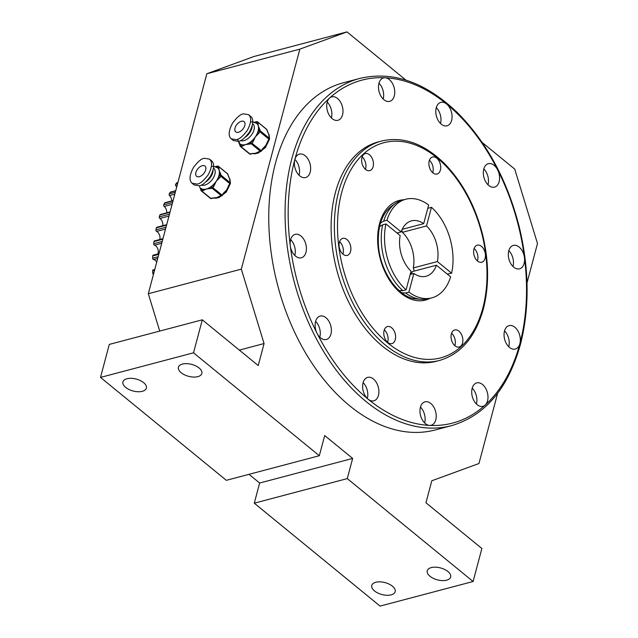<?xml version="1.0" encoding="UTF-8"?>
<svg xmlns="http://www.w3.org/2000/svg" width="638" height="638" viewBox="0 0 638 638"><rect width="100%" height="100%" fill="white"/><g stroke="black" fill="none" stroke-linecap="round" stroke-linejoin="round"><path stroke-width="0.96" d="M405.928 80.109L346.992 31.9L299.852 49.142L241.316 269.14L264.068 343.555L258.215 365.55L202.302 319.813L109.289 344.416L100.509 377.409L226.323 480.318L319.327 455.723L324.694 435.563L352.654 458.427L259.642 483.022L254.275 503.191L380.089 606.1L473.093 581.505L481.873 548.505L425.961 502.768L431.814 480.765L478.955 463.523L497.648 393.255M374.498 590.932A12.122 6.165 -165.1 0 0 386.819 595.27A12.122 6.165 -165.1 0 0 395.185 591.673A12.122 6.165 -165.1 0 0 385.057 582.606A12.122 6.165 -165.1 0 0 371.763 585.445A12.122 6.165 -165.1 0 0 374.498 590.932M429.98 576.258A12.122 6.165 -165.1 0 0 442.293 580.596A12.122 6.165 -165.1 0 0 450.659 577.007A12.122 6.165 -165.1 0 0 440.539 567.932A12.122 6.165 -165.1 0 0 427.245 570.771A12.122 6.165 -165.1 0 0 429.98 576.258M352.654 458.427L347.287 478.596L473.093 581.505M347.287 478.596L254.275 503.191M526.996 282.961L537.491 243.533L514.738 169.11L482.184 142.481M346.992 31.9L253.988 56.495L206.84 73.745L148.311 293.735L159.723 331.074M299.852 49.142L206.84 73.745M241.316 269.14L148.311 293.735M264.068 343.555L239.322 350.103M202.302 319.813L193.521 352.814L100.509 377.409M181.16 372.728A12.122 6.165 -165.1 0 0 193.474 377.066A12.122 6.165 -165.1 0 0 201.839 373.469A12.122 6.165 -165.1 0 0 191.719 364.402A12.122 6.165 -165.1 0 0 178.417 367.241A12.122 6.165 -165.1 0 0 181.16 372.728M125.678 387.402A12.122 6.165 -165.1 0 0 137.999 391.74A12.122 6.165 -165.1 0 0 146.365 388.143A12.122 6.165 -165.1 0 0 136.237 379.068A12.122 6.165 -165.1 0 0 122.943 381.915A12.122 6.165 -165.1 0 0 125.678 387.402M193.521 352.814L319.327 455.723M249.003 474.321L259.642 483.022M343.491 82.733A179.565 115.422 75.2 0 0 277.817 285.848A179.565 115.422 75.2 0 0 435.315 429.932L451.632 425.618A179.565 115.422 -104.8 0 1 294.134 281.525A179.565 115.422 -104.8 0 1 359.808 78.418L343.491 82.733M519.882 343.635A12.122 7.792 75.2 0 0 517.793 330.723A12.122 7.792 75.2 0 0 509.092 325.627A12.122 7.792 75.2 0 0 504.658 339.336A12.122 7.792 75.2 0 0 515.289 349.058A12.122 7.792 75.2 0 0 519.882 343.635A177.364 114.011 75.2 0 0 524.436 257.513A12.122 7.792 75.2 0 0 513.343 245.391A12.122 7.792 75.2 0 0 508.909 259.1A12.122 7.792 75.2 0 0 519.539 268.821A12.122 7.792 75.2 0 0 524.125 263.398A12.122 7.792 75.2 0 0 524.436 257.513A177.364 114.011 75.2 0 0 497.624 169.804A12.122 7.792 75.2 0 0 488.357 163.679A12.122 7.792 75.2 0 0 483.923 177.38A12.122 7.792 75.2 0 0 494.554 187.109A12.122 7.792 75.2 0 0 499.139 181.678A12.122 7.792 75.2 0 0 497.624 169.804A177.364 114.011 75.2 0 0 446.616 104.01A12.122 7.792 75.2 0 0 440.834 102.375A12.122 7.792 75.2 0 0 436.408 116.084A12.122 7.792 75.2 0 0 447.031 125.806A12.122 7.792 75.2 0 0 451.624 120.383A12.122 7.792 75.2 0 0 446.616 104.01A177.364 114.011 75.2 0 0 385.097 77.756A12.122 7.792 75.2 0 0 383.518 77.916A12.122 7.792 75.2 0 0 379.084 91.625A12.122 7.792 75.2 0 0 389.714 101.346A12.122 7.792 75.2 0 0 394.3 95.923A12.122 7.792 75.2 0 0 385.097 77.756A177.364 114.011 75.2 0 0 329.535 98.085A12.122 7.792 75.2 0 0 327.908 112.408A12.122 7.792 75.2 0 0 337.949 120.287A12.122 7.792 75.2 0 0 342.534 114.864A12.122 7.792 75.2 0 0 340.445 101.952A12.122 7.792 75.2 0 0 331.752 96.856A12.122 7.792 75.2 0 0 329.535 98.085A177.364 114.011 75.2 0 0 294.82 159.54A12.122 7.792 75.2 0 0 296.909 172.451A12.122 7.792 75.2 0 0 305.61 177.547A12.122 7.792 75.2 0 0 310.204 172.116A12.122 7.792 75.2 0 0 308.106 159.213A12.122 7.792 75.2 0 0 299.413 154.117A12.122 7.792 75.2 0 0 294.82 159.54A177.364 114.011 75.2 0 0 290.266 245.662A12.122 7.792 75.2 0 0 301.367 257.784A12.122 7.792 75.2 0 0 305.953 252.353A12.122 7.792 75.2 0 0 303.863 239.449A12.122 7.792 75.2 0 0 295.171 234.353A12.122 7.792 75.2 0 0 290.266 245.662A177.364 114.011 75.2 0 0 317.078 333.371A12.122 7.792 75.2 0 0 326.345 339.496A12.122 7.792 75.2 0 0 330.939 334.073A12.122 7.792 75.2 0 0 328.849 321.161A12.122 7.792 75.2 0 0 320.148 316.065A12.122 7.792 75.2 0 0 317.078 333.371A177.364 114.011 75.2 0 0 368.086 399.165A12.122 7.792 75.2 0 0 373.868 400.8A12.122 7.792 75.2 0 0 378.454 395.369A12.122 7.792 75.2 0 0 376.364 382.465A12.122 7.792 75.2 0 0 367.671 377.369A12.122 7.792 75.2 0 0 362.623 386.78A12.122 7.792 75.2 0 0 368.086 399.165A177.364 114.011 75.2 0 0 429.613 425.418A12.122 7.792 75.2 0 0 431.184 425.259A12.122 7.792 75.2 0 0 435.778 419.828A12.122 7.792 75.2 0 0 433.688 406.924A12.122 7.792 75.2 0 0 424.988 401.828A12.122 7.792 75.2 0 0 420.282 414.341A12.122 7.792 75.2 0 0 429.613 425.418A177.364 114.011 75.2 0 0 485.167 405.09A12.122 7.792 75.2 0 0 487.544 400.895A12.122 7.792 75.2 0 0 485.454 387.984A12.122 7.792 75.2 0 0 476.753 382.888A12.122 7.792 75.2 0 0 472.319 396.597A12.122 7.792 75.2 0 0 482.95 406.318A12.122 7.792 75.2 0 0 485.167 405.09A177.364 114.011 75.2 0 0 519.882 343.635M378.342 141.891A113.468 72.939 75.2 0 0 336.84 270.233A113.468 72.939 75.2 0 0 436.36 361.283L439.622 360.422A113.468 72.939 -104.8 0 1 340.102 269.372A113.468 72.939 -104.8 0 1 381.604 141.022L378.342 141.891M485.111 258.27A8.812 5.662 75.2 0 0 483.588 248.884A8.812 5.662 75.2 0 0 477.264 245.175A8.812 5.662 75.2 0 0 474.042 255.144A8.812 5.662 75.2 0 0 481.77 262.218A8.812 5.662 75.2 0 0 485.111 258.27M462.55 343.061A8.812 5.662 75.2 0 0 461.027 333.674A8.812 5.662 75.2 0 0 454.703 329.966A8.812 5.662 75.2 0 0 451.481 339.934A8.812 5.662 75.2 0 0 459.208 347.008A8.812 5.662 75.2 0 0 462.55 343.061M395.281 339.655A8.812 5.662 75.2 0 0 393.758 330.269A8.812 5.662 75.2 0 0 387.433 326.56A8.812 5.662 75.2 0 0 384.212 336.529A8.812 5.662 75.2 0 0 391.939 343.603A8.812 5.662 75.2 0 0 395.281 339.655M350.565 251.46A8.812 5.662 75.2 0 0 349.05 242.073A8.812 5.662 75.2 0 0 342.726 238.365A8.812 5.662 75.2 0 0 339.504 248.334A8.812 5.662 75.2 0 0 347.231 255.407A8.812 5.662 75.2 0 0 350.565 251.46M373.126 166.67A8.812 5.662 75.2 0 0 371.611 157.283A8.812 5.662 75.2 0 0 365.287 153.583A8.812 5.662 75.2 0 0 362.057 163.551A8.812 5.662 75.2 0 0 369.793 170.617A8.812 5.662 75.2 0 0 373.126 166.67M440.395 170.075A8.812 5.662 75.2 0 0 438.88 160.688A8.812 5.662 75.2 0 0 432.556 156.98A8.812 5.662 75.2 0 0 429.334 166.949A8.812 5.662 75.2 0 0 437.062 174.022A8.812 5.662 75.2 0 0 440.395 170.075M440.483 123.485A12.122 7.792 75.2 0 0 440.531 123.317A12.122 7.792 75.2 0 0 436.296 107.639M383.159 99.026A12.122 7.792 75.2 0 0 383.207 98.858A12.122 7.792 75.2 0 0 378.972 83.179M331.393 117.958A12.122 7.792 75.2 0 0 331.441 117.791A12.122 7.792 75.2 0 0 327.206 102.12M299.062 175.219A12.122 7.792 75.2 0 0 299.102 175.051A12.122 7.792 75.2 0 0 294.868 159.372M294.812 255.455A12.122 7.792 75.2 0 0 294.86 255.288A12.122 7.792 75.2 0 0 290.625 239.609M319.798 337.175A12.122 7.792 75.2 0 0 319.837 337.008A12.122 7.792 75.2 0 0 315.603 321.329M367.313 398.471A12.122 7.792 75.2 0 0 367.36 398.303A12.122 7.792 75.2 0 0 363.126 382.625M424.637 422.93A12.122 7.792 75.2 0 0 424.685 422.763A12.122 7.792 75.2 0 0 420.442 407.084M476.403 403.99A12.122 7.792 75.2 0 0 476.442 403.83A12.122 7.792 75.2 0 0 472.208 388.151M508.741 346.737A12.122 7.792 75.2 0 0 508.781 346.57A12.122 7.792 75.2 0 0 504.546 330.891M512.984 266.501A12.122 7.792 75.2 0 0 513.032 266.333A12.122 7.792 75.2 0 0 508.797 250.654M487.998 184.781A12.122 7.792 75.2 0 0 488.046 184.613A12.122 7.792 75.2 0 0 483.811 168.934M432.692 172.699A8.812 5.662 75.2 0 0 432.891 172.061A8.812 5.662 75.2 0 0 429.414 160.29M365.422 169.293A8.812 5.662 75.2 0 0 365.622 168.655A8.812 5.662 75.2 0 0 362.145 156.884M342.861 254.084A8.812 5.662 75.2 0 0 343.061 253.446A8.812 5.662 75.2 0 0 339.583 241.674M387.577 342.279A8.812 5.662 75.2 0 0 387.768 341.641A8.812 5.662 75.2 0 0 384.291 329.87M454.846 345.684A8.812 5.662 75.2 0 0 455.046 345.046A8.812 5.662 75.2 0 0 451.56 333.275M477.407 260.894A8.812 5.662 75.2 0 0 477.599 260.256A8.812 5.662 75.2 0 0 474.122 248.485M153.471 274.324A1.101 0.71 -104.8 0 1 152.737 273.104A138.805 89.224 -104.8 0 1 152.649 270.799A1.101 0.71 -104.8 0 1 153.104 269.922L154.763 269.483M158.974 253.645L153.184 255.176A1.101 0.71 -104.8 0 0 152.729 255.942A138.805 89.224 -104.8 0 0 152.642 258.183A1.101 0.71 -104.8 0 0 153.487 259.546A5.511 3.541 -104.8 0 1 156.709 262.17M162.961 238.652L154.428 240.909A1.101 0.71 -104.8 0 0 153.981 241.555A138.805 89.224 -104.8 0 0 153.71 243.716A1.101 0.71 -104.8 0 0 154.468 245.175A5.511 3.541 -104.8 0 1 157.881 253.932M166.678 224.696L156.812 227.303A1.101 0.71 -104.8 0 0 156.382 227.838A138.805 89.224 -104.8 0 0 155.943 229.887A1.101 0.71 -104.8 0 0 156.597 231.427A5.511 3.541 -104.8 0 1 159.779 239.497M170.067 211.944L160.313 214.52A1.101 0.71 -104.8 0 0 159.915 214.958A138.805 89.224 -104.8 0 0 159.301 216.864A1.101 0.71 -104.8 0 0 159.851 218.467A5.511 3.541 -104.8 0 1 162.754 225.732M173.097 200.563L164.891 202.732A1.101 0.71 -104.8 0 0 164.524 203.075A138.805 89.224 -104.8 0 0 163.751 204.822A1.101 0.71 -104.8 0 0 164.181 206.465A5.511 3.541 -104.8 0 1 166.757 212.821M175.721 190.69L170.482 192.078A1.101 0.71 -104.8 0 0 170.163 192.333A138.805 89.224 -104.8 0 0 169.237 193.896A1.101 0.71 -104.8 0 0 169.541 195.563A5.511 3.541 -104.8 0 1 171.742 200.922M177.914 182.46L177.013 182.699A1.101 0.71 -104.8 0 0 176.742 182.883A138.805 89.224 -104.8 0 0 175.681 184.238A1.101 0.71 -104.8 0 0 175.865 185.905A5.511 3.541 -104.8 0 1 176.686 187.094M237.448 139.283L239.944 143.845A13.223 7.576 -50.7 0 0 240.143 144.005A13.223 7.576 -50.7 0 0 241.714 144.73A13.223 7.576 -50.7 0 0 245.383 144.611A13.223 7.576 -50.7 0 0 249.546 142.665A13.223 7.576 -50.7 0 0 251.771 140.926A13.223 7.576 -50.7 0 0 255.328 136.875A13.223 7.576 -50.7 0 0 257.712 132.273A13.223 7.576 -50.7 0 0 258.366 129.809A13.223 7.576 -50.7 0 0 258.254 125.869A13.223 7.576 -50.7 0 0 256.683 123.381A13.223 7.576 -50.7 0 0 256.484 123.23A1.101 0.837 -16 0 1 258.007 123.158L258.254 125.869L259.897 129.737A1.101 0.837 164 0 0 258.366 129.809L258.677 130.87A1.101 0.837 164 0 1 260.2 130.798L269.292 138.231L268.742 134.451L267.099 130.583A1.101 0.837 -16 0 1 267.33 130.926L267.019 129.865A1.101 0.837 164 0 0 266.788 129.522L257.704 122.089A1.101 0.837 164 0 0 256.173 122.161L255.136 122.44M252.656 123.652L252.871 123.82A10.463 5.997 129.3 0 1 254.203 128.908A10.463 5.997 129.3 0 1 248.684 137.975A10.463 5.997 129.3 0 1 240.55 140.567M262.146 149.196L265.815 145.448L268.08 140.551L268.407 140.902L269.372 139.499L258.677 130.87L257.712 132.273L258.996 133.119L255.328 136.875L253.055 141.772L251.771 140.926L250.814 142.33L261.181 150.6L262.258 149.499M251.26 153.654L255.87 153.192L259.084 151.581A1.101 0.71 75.2 0 0 259.61 151.732L260.878 151.397A1.101 0.71 -104.8 0 1 260.352 151.246L251.268 143.813L245.383 144.611L242.169 146.222A1.101 0.71 -104.8 0 1 241.714 144.73L240.446 145.065A1.101 0.837 164 0 0 240.319 146.285A1.101 0.63 129.3 0 0 240.446 146.493A1.101 0.63 129.3 0 0 240.901 146.557L249.992 153.989L251.26 153.654A1.101 0.71 -104.8 0 0 251.787 153.798L254.203 153.471A13.223 7.576 129.3 0 0 255.87 153.192A13.223 7.576 129.3 0 0 258.334 152.235L259.61 151.732M245.239 137.25A10.463 5.997 -50.7 0 0 251.866 128.134A10.463 5.997 -50.7 0 0 252.209 125.822M243.62 113.851C240.709 114.035 237.001 117.153 232.487 123.206C228.548 130.79 228.125 135.99 231.219 138.813L236.235 139.658C239.138 139.467 242.847 136.349 247.361 130.304C251.3 122.719 251.723 117.52 248.637 114.696L243.62 113.851M231.219 138.813L233.317 140.527L238.333 141.373C241.236 141.181 244.944 138.063 249.458 132.018C253.398 124.434 253.82 119.234 250.734 116.411L248.637 114.696M244.817 125.463A6.611 3.788 -50.7 0 0 244.107 121.635A6.611 3.788 -50.7 0 0 236.993 124.354A6.611 3.788 -50.7 0 0 235.741 131.867A6.611 3.788 -50.7 0 0 240.741 131.141A6.611 3.788 -50.7 0 0 244.817 125.463M268.199 140.854A13.223 7.576 129.3 0 1 267.505 142.513A13.223 7.576 129.3 0 1 265.815 145.448A13.223 7.576 129.3 0 1 263.55 148.247A13.223 7.576 129.3 0 1 262.37 149.404M267.984 132.848A13.223 7.576 129.3 0 1 268.423 133.605A13.223 7.576 129.3 0 1 268.742 134.451A13.223 7.576 129.3 0 1 269.005 136.173L269.212 137.505A1.101 0.837 164 0 0 268.981 137.162M242.169 146.222L240.901 146.557A1.101 0.71 -104.8 0 1 240.446 145.065L240.143 144.005A1.101 0.837 164 0 0 239.784 144.874L238.684 142.202M253.055 141.772L252.098 143.167A1.101 0.63 129.3 0 1 251.268 143.813A1.101 0.71 -104.8 0 1 250.814 142.33L249.546 142.665A1.101 0.71 75.2 0 0 250 144.148M254.434 122.177L255.328 122.002A1.101 0.71 75.2 0 0 254.953 122.36M263.55 148.247L261.5 150.951A1.101 1.101 0 0 1 260.878 151.397A1.101 0.71 -104.8 0 0 261.293 150.903L261.181 150.6A1.101 0.63 -50.7 0 1 260.352 151.246L259.084 151.581M269.156 139.451L269.372 139.499A1.101 1.101 0 0 0 269.515 138.574A1.101 0.837 164 0 0 269.292 138.231A1.101 0.63 -50.7 0 1 269.045 139.148L268.08 140.551M200.818 188.282A13.223 7.576 -50.7 0 0 201.018 188.433A13.223 7.576 -50.7 0 0 202.589 189.167A13.223 7.576 -50.7 0 0 206.257 189.047A13.223 7.576 -50.7 0 0 210.412 187.094A13.223 7.576 -50.7 0 0 212.645 185.355A13.223 7.576 -50.7 0 0 216.202 181.304A13.223 7.576 -50.7 0 0 218.587 176.71A13.223 7.576 -50.7 0 0 219.241 174.238A13.223 7.576 -50.7 0 0 219.129 170.306A13.223 7.576 -50.7 0 0 217.558 167.818A13.223 7.576 -50.7 0 0 217.359 167.658A1.101 0.837 -16 0 1 218.882 167.587L219.129 170.306L220.772 174.166A1.101 0.837 164 0 0 219.241 174.238L219.552 175.306A1.101 0.837 164 0 1 221.075 175.235L230.159 182.667L229.608 178.879L227.965 175.019A1.101 0.837 -16 0 1 228.197 175.362L227.894 174.294A1.101 0.837 164 0 0 227.662 173.951L218.579 166.518A1.101 0.837 164 0 0 217.048 166.59L216.003 166.869M213.531 168.081L213.746 168.257A10.463 5.997 129.3 0 1 215.078 173.345A10.463 5.997 129.3 0 1 209.551 182.412A10.463 5.997 129.3 0 1 201.425 185.004M223.013 193.633L226.681 189.877L228.954 184.98L229.281 185.339L230.238 183.935L219.552 175.306L218.587 176.71L219.871 177.555L216.202 181.304L213.929 186.2L212.645 185.355L211.68 186.759L222.056 195.037L223.133 193.936M212.127 198.083L216.745 197.62L219.958 196.018A1.101 0.71 75.2 0 0 220.485 196.161L221.753 195.826A1.101 0.71 -104.8 0 1 221.226 195.683L212.135 188.25L206.257 189.047L203.043 190.65A1.101 0.71 -104.8 0 1 202.589 189.167L201.321 189.502A1.101 0.837 164 0 0 201.193 190.714A1.101 0.63 129.3 0 0 201.321 190.922A1.101 0.63 129.3 0 0 201.775 190.985L210.859 198.418L212.127 198.083A1.101 0.71 -104.8 0 0 212.653 198.235L215.078 197.908A13.223 7.576 129.3 0 0 216.745 197.62A13.223 7.576 129.3 0 0 219.201 196.663L220.485 196.161M206.114 181.678A10.463 5.997 -50.7 0 0 212.741 172.563A10.463 5.997 -50.7 0 0 213.084 170.25M204.487 158.28C201.584 158.471 197.876 161.589 193.362 167.634C189.422 175.219 189 180.418 192.086 183.242L197.102 184.087C200.013 183.903 203.721 180.785 208.235 174.732C212.175 167.156 212.598 161.948 209.503 159.125L204.487 158.28M192.086 183.242L194.183 184.956L199.2 185.802C202.11 185.618 205.819 182.5 210.333 176.447C214.272 168.871 214.695 163.663 211.601 160.84L209.503 159.125M205.691 169.891A6.611 3.788 -50.7 0 0 204.981 166.071A6.611 3.788 -50.7 0 0 197.868 168.791A6.611 3.788 -50.7 0 0 196.616 176.303A6.611 3.788 -50.7 0 0 201.616 175.57A6.611 3.788 -50.7 0 0 205.691 169.891M229.066 185.283A13.223 7.576 129.3 0 1 228.38 186.95A13.223 7.576 129.3 0 1 226.681 189.877A13.223 7.576 129.3 0 1 224.416 192.676A13.223 7.576 129.3 0 1 223.244 193.832M228.859 177.276A13.223 7.576 129.3 0 1 229.297 178.034A13.223 7.576 129.3 0 1 229.608 178.879A13.223 7.576 129.3 0 1 229.879 180.602L230.087 181.942A1.101 0.837 164 0 0 229.855 181.599M203.043 190.65L201.775 190.985A1.101 0.71 -104.8 0 1 201.321 189.502L201.018 188.433A1.101 0.837 164 0 0 200.651 189.311L199.558 186.639M213.929 186.2L212.964 187.604A1.101 0.63 129.3 0 1 212.135 188.25A1.101 0.71 -104.8 0 1 211.68 186.759L210.412 187.094A1.101 0.71 75.2 0 0 210.867 188.585M215.309 166.606L216.194 166.438A1.101 0.71 75.2 0 0 215.827 166.797M224.416 192.676L222.375 195.387A1.101 1.101 0 0 1 221.753 195.826A1.101 0.71 -104.8 0 0 222.168 195.332L222.056 195.037A1.101 0.63 -50.7 0 1 221.226 195.683L219.958 196.018M230.031 183.88L230.238 183.935A1.101 1.101 0 0 0 230.39 183.01A1.101 0.837 164 0 0 230.159 182.667A1.101 0.63 -50.7 0 1 229.919 183.584L228.954 184.98M414.317 271.062L413.28 267.928L437.381 261.556A28.646 18.414 -104.8 0 0 426.495 225.948L431.455 207.31A51.008 32.785 -104.8 0 1 451.592 273.176L437.381 261.556M413.28 267.928A28.646 18.414 -104.8 0 0 402.395 232.32L401.796 230.206M399.037 290.537L402.833 290.689L406.095 289.827L411.055 271.182A28.646 18.414 -104.8 0 1 400.17 235.581L385.958 223.954L382.688 224.815L379.546 226.665M402.179 229.353L423.696 223.659A28.646 18.414 -104.8 0 0 411.454 220.876A28.646 18.414 -104.8 0 0 401.142 231.913L386.931 220.285A51.008 32.785 -104.8 0 1 405.736 199.255A51.008 32.785 -104.8 0 1 428.656 205.021L423.696 223.659M397.019 233.006L401.142 231.913M402.395 232.32L426.495 225.948M406.095 289.827A51.008 32.785 -104.8 0 1 385.958 223.954M402.833 290.689A51.008 32.785 -104.8 0 1 382.688 224.815M380.495 223.013L383.669 221.147A51.008 32.785 -104.8 0 1 395.68 203.267A51.008 32.785 -104.8 0 1 402.466 200.117L405.736 199.255M383.669 221.147L386.931 220.285M427.763 208.395L431.455 207.31M451.592 273.176L447.27 274.109M410.513 273.208L411.837 272.857M410.186 274.444L413.847 273.471A28.646 18.414 -104.8 0 0 426.096 276.254A28.646 18.414 -104.8 0 0 436.408 265.217L412.308 271.597A28.646 18.414 -104.8 0 1 411.271 274.157M436.408 265.217L450.619 276.844A51.008 32.785 -104.8 0 1 431.814 297.874A51.008 32.785 -104.8 0 1 408.886 292.108L413.847 273.471M408.886 292.108L405.624 292.97L401.796 292.818M431.814 297.874L428.553 298.744A51.008 32.785 -104.8 0 1 421.088 299.366A51.008 32.785 -104.8 0 1 405.624 292.97M429.781 298.417A51.518 33.112 -104.8 0 1 380.232 258.757A51.518 33.112 -104.8 0 1 403.702 199.79M482.838 308.034A111.267 71.52 75.2 0 0 398.287 141.245A111.267 71.52 75.2 0 0 355.621 301.599A111.267 71.52 75.2 0 0 482.838 308.034M416.439 298.959A49.389 31.748 75.2 0 0 416.455 298.959C399.348 298.385 380.16 272.298 378.462 245.598C377.409 226.673 381.867 213.451 391.836 205.914A49.389 31.748 75.2 0 0 391.836 205.914M152.737 273.104L153.878 272.801M152.649 270.799L154.54 270.297M153.487 259.546L157.698 258.43M152.642 258.183L158.152 256.723M152.729 255.942L158.79 254.331M154.468 245.175L161.741 243.253M153.71 243.716L162.212 241.467M153.981 241.555L162.81 239.218M156.597 231.427L165.513 229.074M155.943 229.887L166.008 227.224M156.382 227.838L166.558 225.15M159.851 218.467L168.974 216.059M159.301 216.864L169.477 214.177M159.915 214.958L169.979 212.294M164.181 206.465L172.085 204.375M163.751 204.822L172.587 202.485M164.524 203.075L173.026 200.826M169.541 195.563L174.796 194.175M169.237 193.896L175.298 192.293M170.163 192.333L175.673 190.874M175.865 185.905L177.085 185.578M175.681 184.238L177.579 183.736M176.742 182.883L177.882 182.58M256.484 123.222L256.173 122.161A1.101 0.71 75.2 0 1 257.122 121.818A1.101 0.63 129.3 0 1 257.577 121.882A1.101 0.63 129.3 0 1 257.704 122.089L258.007 123.158M259.897 129.737L260.2 130.798A1.101 0.63 129.3 0 1 259.961 131.715L258.996 133.119M267.099 130.583L266.788 129.522A1.101 0.63 -50.7 0 0 266.66 129.315A1.101 0.63 -50.7 0 0 266.429 129.227M249.402 153.718A1.101 0.63 -50.7 0 0 249.538 153.925A1.101 0.63 -50.7 0 0 249.992 153.989A1.101 0.71 -104.8 0 0 250.511 154.133L251.787 153.798M217.351 167.658L217.048 166.59A1.101 0.71 75.2 0 1 217.989 166.247A1.101 0.63 129.3 0 1 218.443 166.311A1.101 0.63 129.3 0 1 218.579 166.518L218.882 167.587M220.772 174.166L221.075 175.235A1.101 0.63 129.3 0 1 220.828 176.152L219.871 177.555M227.965 175.019L227.662 173.951A1.101 0.63 -50.7 0 0 227.535 173.743A1.101 0.63 -50.7 0 0 227.303 173.656M210.277 198.147A1.101 0.63 -50.7 0 0 210.412 198.354A1.101 0.63 -50.7 0 0 210.859 198.418A1.101 0.71 -104.8 0 0 211.385 198.57L212.653 198.235M451.632 425.618C485.063 415.673 507.976 388.678 520.377 344.632C529.676 308.353 529.325 269.204 519.316 227.2C507.449 180.546 486.914 142.465 457.725 112.942C425.658 82.166 393.016 70.658 359.808 78.418M439.622 360.422C460.939 354.05 475.509 336.92 483.333 309.031C489.202 286.127 488.987 261.436 482.671 234.959C475.198 205.556 462.247 181.535 443.817 162.897C423.528 143.398 402.793 136.109 381.604 141.022M250.59 121.97L252.847 121.866L256.683 123.381M252.823 153.606L254.937 153.798L258.422 152.976L265.408 147.553L269.316 139.578M269.475 138.414L269.116 134.849L268.127 132.951M267.019 129.865A1.101 1.101 0 0 0 266.66 129.315L257.577 121.882A1.101 1.101 0 0 0 256.596 121.667L255.328 122.002M250.511 154.133A1.101 1.101 0 0 1 249.538 153.925L240.446 146.493A1.101 1.101 0 0 1 240.087 145.942L239.784 144.874M269.515 138.574L269.212 137.505M267.505 142.513L268.407 140.902M268.423 133.605L267.33 130.926M211.465 166.398L213.714 166.295L217.558 167.818M213.69 198.035L215.811 198.235L219.297 197.413L226.283 191.982L230.19 184.015M230.35 182.851L229.983 179.286L229.002 177.388M227.894 174.294A1.101 1.101 0 0 0 227.535 173.743L218.443 166.311A1.101 1.101 0 0 0 217.47 166.103L216.194 166.438M211.385 198.57A1.101 1.101 0 0 1 210.412 198.354L201.321 190.922A1.101 1.101 0 0 1 200.962 190.379L200.651 189.311M230.39 183.01L230.087 181.942M228.38 186.95L229.281 185.339M229.297 178.034L228.197 175.362M391.82 205.922L395.68 203.267M416.431 298.959L421.088 299.366"/></g></svg>
